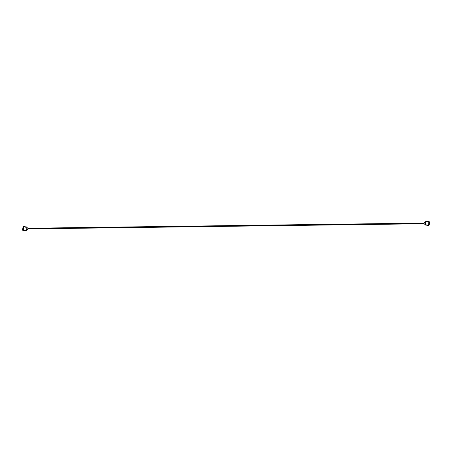 <?xml version="1.0" encoding="UTF-8"?>
<svg xmlns="http://www.w3.org/2000/svg" width="452" height="452" viewBox="0 0 452 452"><rect width="100%" height="100%" fill="white"/><g stroke="black" fill="none" stroke-linecap="round" stroke-linejoin="round"><path stroke-width="0.34" stroke-dasharray="2.26 1.69" d="M26.244 229.141L26.798 229.271L26.233 228.78L26.205 230.057L26.753 230.187M429.134 222.599L429.168 224.085L429.134 222.57L429.168 224.085L428.835 224.119L428.818 222.57L428.835 224.119L429.146 224.113L429.214 222.587L428.903 222.593M428.92 224.345L428.959 222.305L428.66 224.13L429.31 224.339M429.36 222.299L428.948 222.305L429.349 222.299L429.276 224.424M424.089 223.068L424.078 223.74M424.061 224.141C424.134 222.559 424.134 222.559 424.061 224.141M425.552 222.932L425.117 222.83L425.072 223.847L425.507 223.949M427.236 221.344L426.79 221.83L425.236 221.808L425.157 223.322L425.196 222.729L425.75 222.859M425.462 224.949L427.213 224.932M425.614 224.78L426.191 224.943M425.694 224.051L425.1 223.525M425.072 223.847L425.219 224.949M22.809 230.447L26.052 230.175L26.318 228.746M27.741 228.554L27.905 228.932L27.741 228.554M26.877 229.17L26.442 229.068L26.877 229.17M26.335 228.339L26.922 228.153L26.295 227.949L26.222 228.78M26.295 227.949L26.849 228.079L26.295 227.949L26.233 226.955M25.792 226.774L24.775 227.068L25.329 227.198M27.928 227.859C27.86 229.441 27.86 229.441 27.928 227.859L28.018 227.921M24.623 230.028L26.092 230.17L25.024 230.384M23.238 227.904L23.171 229.43L23.25 227.938L22.939 227.887M24.515 230.277L24.95 230.384M23.34 227.718L23.216 229.74L23.34 227.718L22.95 227.723M25.674 230.017L26.222 230.181M425.744 221.847L427.044 221.616M25.657 230.068L24.707 230.079M425.117 222.83L425.123 223.118M426.795 221.802L425.767 221.819L426.321 221.949M425.908 221.723L426.852 221.819M425.903 221.83L426.304 221.926M426.078 221.633L426.513 221.734M426.191 221.627L426.626 221.734M426.304 221.627L426.739 221.729M426.411 221.621L426.846 221.729M426.53 221.621L426.965 221.729M428.694 224.316L428.942 222.26L428.637 224.124L429.089 224.265L428.699 224.271M429.349 222.299L429.05 224.124L428.66 224.13M429.394 222.407L429.004 222.407M426.66 224.797L426.948 225.119L425.637 224.813L426.044 225.102M25.645 230.339L26.08 230.441M23.188 229.774L23.284 227.571M25.029 230.271L25.465 230.379M25.481 230.266L25.911 230.367M25.368 230.266L25.804 230.373M25.312 230.328L25.657 230.413M25.255 230.271L25.691 230.373M25.199 230.334L25.544 230.418M25.148 230.271L25.753 230.424M26.222 227.175L25.142 226.989M24.662 226.887L25.046 226.881M25.239 226.814L25.73 226.977M25.295 226.876L25.837 226.977M25.465 226.814L25.95 226.977M25.572 226.808L26.063 226.977M25.804 226.797L26.233 226.904M426.202 224.943L427.332 225.113M426.897 225.011L426.383 225.017L426.812 225.124M426.321 225.085L426.699 225.124M426.264 225.023L426.552 225.164M426.208 225.085L426.586 225.124M426.157 225.023L426.445 225.164M426.095 225.085L426.479 225.124M426.044 225.023L426.326 225.169M425.987 225.085L426.366 225.13M425.931 225.023L426.264 225.237M425.756 225.096L426.202 224.932M425.773 224.825L426.722 224.813M429.134 222.57L428.824 222.57M428.818 222.57L429.129 222.57L428.807 222.599M423.976 224.079L423.982 222.746M427.067 225.249L428.473 225.141L428.592 221.412L427.253 221.327M429.021 225.277L428.473 225.141L428.592 221.412M428.92 225.378L428.428 225.136M426.66 224.768L427.072 225.232L428.36 225.215M25.668 230.051L24.651 230.062L24.171 230.503L24.741 230.673L22.888 230.52M22.973 226.723L22.82 230.447M22.905 227.588L22.803 229.746M24.753 227.096L24.34 226.633L22.984 226.723M26.239 228.305L26.295 227.034M26.165 226.864L24.781 227.068L24.374 226.61L24.928 226.751M24.775 227.068L26.193 226.91M26.888 227.17L26.267 226.898M26.611 230.339L26.165 230.051M27.877 227.831L27.866 229.362M22.843 227.893L22.769 229.379L23.08 229.373M22.832 227.915L23.142 227.91M23.188 229.401L22.871 229.43L22.939 227.938L23.25 227.938M22.764 229.379L23.092 229.407M429.055 224.062L428.739 224.062M429.078 224.079L428.756 224.096M429.146 224.113L428.852 224.09M429.168 224.085L429.231 222.621L428.914 222.627M425.191 222.876L425.275 222.582M429.185 221.553L428.586 221.322M429.247 224.412L428.637 224.124M429.123 222.491L428.733 222.497L429.123 222.491M428.778 222.327L429.174 222.367L428.784 222.373M22.837 229.735L23.193 229.729M22.866 229.661L23.255 229.656M22.606 229.441L22.719 227.695M23.029 229.627L22.623 229.441L22.979 229.435M22.73 227.678L23.114 227.638M22.888 229.78L22.956 227.576M22.696 227.808L23.046 227.802M25.634 230.362L26.069 230.463M424.129 222.638C423.756 222.847 423.744 223.356 424.083 224.169M23.216 229.74L22.82 229.746"/><path stroke-width="0.68" d="M28.148 228.927L424.1 223.746L424.089 223.068L28.154 228.254M424.061 224.141C424.134 222.559 424.134 222.559 424.061 224.141L423.976 224.079M425.072 223.847L425.507 223.949L425.072 223.847L425.507 223.949L425.739 223.457L425.117 222.83L425.75 222.859L425.66 223.661M427.287 221.921L425.931 221.791L425.677 223.254M26.871 228.881L26.888 228.475M26.877 229.17L26.442 229.068L26.877 229.17M26.798 229.271L26.741 230.192L26.719 229.418M26.487 228.051L26.922 228.153M26.832 228.441L26.787 227.017L25.329 227.198L24.905 226.734L23.623 226.751L23.357 230.582L26.617 230.339L26.804 229.124M27.928 227.859C27.86 229.441 27.86 229.441 27.928 227.859M25.024 230.384L26.092 230.187M26.25 230.153L23.453 230.689L26.086 230.277M26.821 228.441L26.77 227.051L25.329 227.198M26.532 227.051L26.233 226.955M425.507 223.949L425.146 223.921L425.694 224.051L425.773 223.22M425.196 222.729L425.75 222.859L425.275 222.582M426.733 221.621L427.479 221.723M425.626 221.655L426.185 221.791M427.372 221.972L427.79 221.469L427.372 221.972L426.321 221.983M425.756 223.695L425.801 225.09L429.021 225.277L429.185 221.548L426.97 221.616L429.095 221.446L427.236 221.339M426.191 224.921L427.213 224.932L425.801 225.09M426.383 221.616L425.908 221.723M426.682 221.672L426.242 221.576M426.795 221.666L426.338 221.587M426.908 221.661L426.451 221.582M425.914 221.559L426.349 221.661L425.925 221.536M429.276 224.424L429.36 222.299M22.956 227.576L23.363 227.723L23.278 229.661L22.888 229.78M24.368 226.605L22.967 226.729L22.82 229.746L22.945 227.689M25.142 226.989L26.222 226.876L26.222 227.175L25.318 227.186M25.046 226.881L25.611 226.983M25.176 226.876L25.674 226.915M25.335 226.831L25.787 226.915M25.442 226.836L25.9 226.915M25.549 226.836L26.007 226.915M25.668 226.831L26.165 226.864L25.724 226.763M427.168 224.932L426.23 225.249M425.824 225.113L426.191 225.203M423.982 222.746L424.089 224.169L425.304 224.158M427.067 225.249L429.027 225.271L429.106 221.48M425.694 224.051L425.654 224.966L425.106 224.83L425.134 224.158L425.1 224.83L425.727 225.102M22.837 229.735L22.803 230.447L23.453 230.689M25.329 227.232L24.922 226.768L23.566 226.864L23.402 230.588L22.809 230.452L23.431 230.684M24.922 226.768L24.357 226.605L25.335 227.203M26.267 226.898L26.77 227.051M26.674 229.373L27.866 229.362L27.905 227.831L26.685 227.842M22.939 227.921L22.866 229.43L22.832 227.904M22.849 227.887L22.854 229.401M23.566 226.864L22.973 226.729L22.95 227.723M23.634 226.785L22.967 226.729M26.877 227.17L26.239 226.887M425.236 221.813L425.631 221.655L425.236 221.813L425.202 222.627L425.236 221.813L425.79 221.943L425.75 222.859M428.586 221.322L427.259 221.327M427.242 224.904L427.654 225.367L427.067 225.254L427.632 225.395M425.377 221.661L425.829 221.949M425.699 224.966L426.202 225.226M429.061 224.458L429.4 222.401M429.067 224.35L429.151 222.407M22.871 229.441L22.911 227.622M23.363 227.723L23.012 227.729L22.928 229.667L23.278 229.661M23.216 229.785L22.837 229.78L22.803 230.447M22.6 229.446L22.803 229.746M423.846 223.073L424.095 222.644L425.315 222.627M425.1 224.83L425.784 225.113M24.357 226.605L23.069 226.621M27.877 227.831L27.911 227.831C28.205 228.537 28.188 229.045 27.866 229.362M26.888 227.17L26.843 228.232M428.541 221.31L429.185 221.553L429.027 225.271M428.925 225.378L427.637 225.395M426.405 221.616L425.97 221.514M22.916 227.576L23.295 227.571M26.199 226.859L25.764 226.751"/></g></svg>
